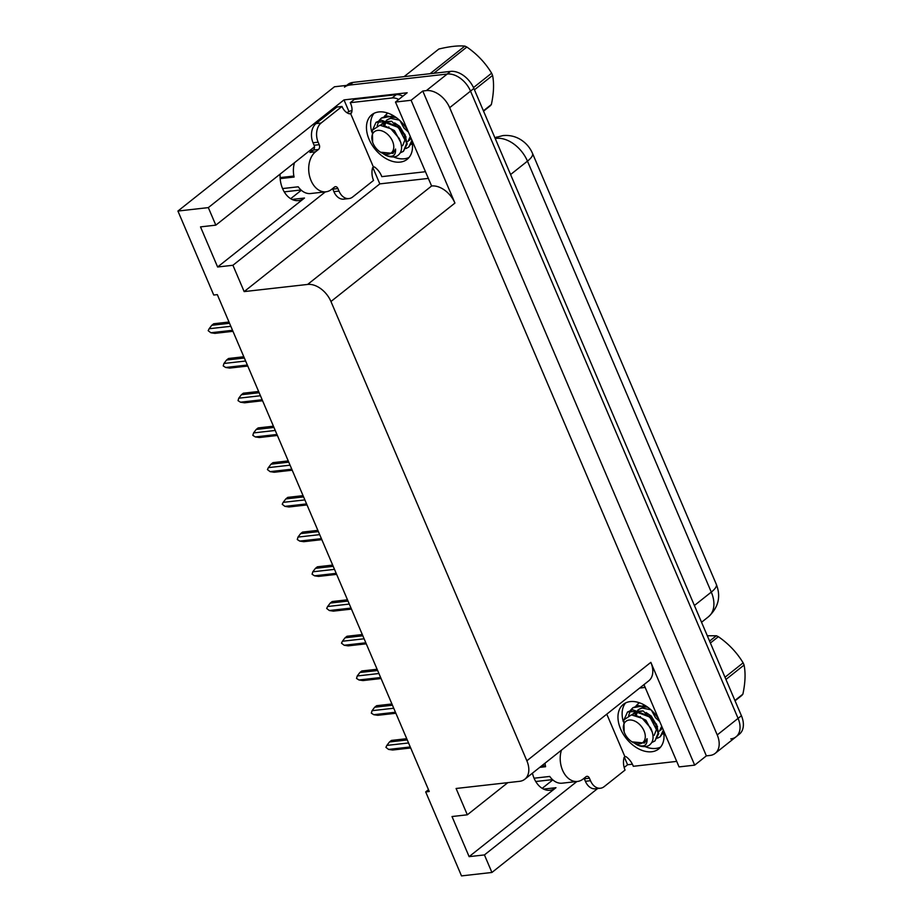 <?xml version="1.0" encoding="UTF-8"?>
<svg xmlns="http://www.w3.org/2000/svg" width="922" height="922" viewBox="0 0 922 922"><rect width="100%" height="100%" fill="white"/><g stroke="black" fill="none" stroke-linecap="round" stroke-linejoin="round"><path stroke-width="1.38" d="M314.471 147.704A22.762 15.743 83.6 0 0 313.872 147.313M404.355 158.78A28.444 18.855 51.6 0 1 393.533 156.924A28.444 18.855 -128.4 0 0 409.091 157.42A28.444 18.855 51.6 0 1 404.355 158.78M371.704 131.639A28.444 18.855 51.6 0 1 374.067 113.302A28.444 18.855 -128.4 0 0 371.704 131.639M655.865 748.422A28.444 18.855 51.6 0 1 645.031 746.578A28.444 18.855 -128.4 0 0 660.59 747.074A28.444 18.855 51.6 0 1 655.865 748.422M623.214 721.292A28.444 18.855 51.6 0 1 625.565 702.956A28.444 18.855 -128.4 0 0 623.214 721.292M428.476 789.693L425.687 791.917L461.507 875.9L491.922 872.466L484.43 854.924L469.125 856.642L555.978 787.688A22.762 15.743 -96.4 0 1 549.973 790.246A22.762 15.743 -96.4 0 1 532.432 773.178M314.483 146.829L215.817 225.152L208.326 207.611L177.923 211.046L334.444 86.772L447.205 74.048A21.333 14.141 51.6 0 1 470.531 91.117L738.084 718.376A21.333 14.141 51.6 0 1 736.044 736.816A21.333 14.141 51.6 0 1 730.789 738.902M428.062 178.442L379.818 183.881L372.845 167.539M348.989 111.597L343.998 99.899L407.167 92.765L395.48 102.042L431.611 185.99A21.333 14.141 -128.4 0 1 454.938 203.071L411.097 100.279L395.48 102.042M632.411 764.211L627.582 764.753L624.355 757.193M643.971 684.62L679.065 766.908L694.681 765.145L650.84 662.353A21.333 14.141 -128.4 0 1 648.8 680.793L524.814 779.228A21.333 14.141 -128.4 0 0 526.854 760.788L330.952 301.506A21.333 14.141 -128.4 0 0 307.625 284.437L244.157 291.594L379.818 183.881M706.367 755.867L422.772 91.013L426.344 90.61A21.333 14.141 51.6 0 1 449.671 107.678L717.224 734.938A21.333 14.141 51.6 0 1 715.184 753.378A21.333 14.141 51.6 0 1 709.928 755.464L706.367 755.867L694.681 765.145M491.922 872.466L597.617 788.552M624.159 767.473L627.582 764.753M208.326 207.611L343.998 99.899M411.097 100.279L422.772 91.013M301.321 190.255L290.684 198.691M552.831 779.897L542.194 788.345M177.923 211.046L213.743 295.028L217.315 294.625L429.26 791.514L425.687 791.917M507.826 782.651L467.327 814.806L456.09 788.483L519.57 781.326A21.333 14.141 -128.4 0 0 524.814 779.228M244.157 291.594L232.92 265.271L325.374 191.868M484.43 854.924L576.884 781.522M215.817 225.152L200.512 226.881L217.615 267L232.92 265.271M469.125 856.642L452.011 816.535L467.327 814.806M280.127 174.097A22.762 15.743 83.6 0 0 298.474 200.593A22.762 15.743 83.6 0 0 304.479 198.034L292.044 199.44M217.615 267L304.479 198.034M344.505 87.129A21.333 14.141 51.6 0 1 349.749 85.043L447.205 74.048A21.333 14.141 51.6 0 1 470.531 91.117L738.084 718.376A21.333 14.141 51.6 0 1 736.044 736.816L715.184 753.378M346.707 85.389L347.848 84.478A21.333 14.141 51.6 0 1 353.091 82.392L450.547 71.397A21.333 14.141 51.6 0 1 473.873 88.466L741.415 715.726A21.333 14.141 51.6 0 1 739.375 734.166L736.044 736.816M232.54 330.307L210.85 332.75L214.895 333.361L232.966 331.321M210.85 332.75L208.188 330.687L209.144 328.739L230.823 326.296M229.013 322.043L213.697 323.772L214.146 324.763L213.697 323.772L211.772 325.293L229.543 323.288M211.772 325.293L209.144 328.739M247.35 365.031L225.66 367.475L229.705 368.085L247.776 366.046M225.66 367.475L223.216 365.919L223.954 363.464L245.632 361.021M228.621 358.474L243.811 356.756L228.506 358.497L228.956 359.488L228.506 358.497L226.582 360.018L244.353 358.013M226.582 360.018L223.954 363.464M262.159 399.756L240.469 402.199L244.514 402.799L262.586 400.759M240.469 402.199L238.026 400.644L238.763 398.189L260.442 395.745M243.431 393.187L258.621 391.481L243.316 393.21L243.765 394.213L243.316 393.21L241.391 394.731L259.163 392.726M241.391 394.731L238.763 398.189M276.969 434.469L255.279 436.924L259.324 437.524L277.395 435.484M255.279 436.924L252.835 435.368L253.573 432.914L275.252 430.459M258.241 427.912L273.431 426.195L258.125 427.935L258.575 428.937L258.125 427.935L256.212 429.456L273.972 427.451M256.212 429.456L253.573 432.914M291.778 469.194L270.088 471.638L274.134 472.248L292.205 470.208M270.088 471.638L267.426 469.575L268.383 467.627L290.061 465.184M273.05 462.637L288.24 460.919L272.935 462.66L273.385 463.662L272.935 462.66L271.022 464.181L288.782 462.176M271.022 464.181L268.383 467.627M658.7 719.148A28.444 18.855 -128.4 0 0 623.307 704.385A28.444 18.855 -128.4 0 0 620.587 728.968A28.444 18.855 -128.4 0 0 658.688 748.952A28.444 18.855 -128.4 0 0 663.195 729.694M561.44 750.151A21.333 14.764 83.6 0 0 562.547 770.193A21.333 14.764 83.6 0 0 577.46 781.453A21.333 14.764 83.6 0 0 583.084 779.055L586 776.739A3.561 2.466 -96.4 0 1 586.945 776.336A3.561 2.466 -96.4 0 1 589.423 778.214L584.317 778.79A3.561 2.466 83.6 0 0 584.064 778.272M577.46 781.453L562.143 783.181A21.333 14.764 -96.4 0 1 549.743 776.439L534.068 778.214M535.74 781.522L552.52 779.62M539.75 767.369L545.594 766.712A21.333 14.764 -96.4 0 1 545.04 763.174M545.386 765.686L541.283 766.147M606.78 714.158L624.932 756.732L624.102 757.388A14.222 9.842 -96.4 0 0 625.047 770.066L604.187 786.627A14.222 9.842 -96.4 0 1 600.429 788.229L595.335 788.806A14.222 9.842 -96.4 0 1 585.389 781.291L584.317 778.79M600.429 788.229A14.222 9.842 -96.4 0 1 590.495 780.715L589.423 778.214M644.835 686.636L643.591 687.616A14.222 9.427 51.6 0 1 645.239 687.593M676.656 761.249A14.222 9.427 51.6 0 1 675.135 761.572L633.299 766.297A14.222 9.427 51.6 0 0 625.957 756.616L624.932 756.732M643.591 687.616L639.638 688.066M407.19 129.495A28.444 18.855 -128.4 0 0 371.797 114.743A28.444 18.855 -128.4 0 0 369.077 139.326A28.444 18.855 -128.4 0 0 407.178 159.299A28.444 18.855 -128.4 0 0 411.685 140.04M312.109 151.047A21.333 14.764 -96.4 0 0 309.919 152.43L313.353 150.055A3.561 2.466 83.6 0 0 314.102 145.261L319.208 144.685A3.561 2.466 -96.4 0 1 318.459 149.479L315.531 151.796A21.333 14.764 83.6 0 0 311.037 180.539A21.333 14.764 83.6 0 0 325.95 191.799A21.333 14.764 83.6 0 0 331.574 189.402L334.49 187.085A3.561 2.466 -96.4 0 1 335.435 186.682A3.561 2.466 -96.4 0 1 337.913 188.561L332.819 189.137A3.561 2.466 83.6 0 0 332.554 188.63M325.95 191.799L310.645 193.528A21.333 14.764 -96.4 0 1 298.232 186.797L282.558 188.561M284.241 191.868L301.01 189.978M280.161 178.626L294.083 177.059A21.333 14.764 -96.4 0 1 294.475 162.71M293.876 176.033L280.104 177.589M319.208 144.685L318.136 142.184A14.222 9.842 -96.4 0 1 321.133 123.018L341.993 106.468A14.222 9.842 -96.4 0 0 349.611 113.844L350.441 113.176L373.433 167.078L372.592 167.746A14.222 9.842 -96.4 0 0 373.537 180.424L352.677 196.985A14.222 9.842 -96.4 0 1 348.931 198.576L343.825 199.152A14.222 9.842 -96.4 0 1 333.891 191.649L332.819 189.137M314.102 145.261L313.031 142.76A14.222 9.842 -96.4 0 1 316.027 123.594L336.887 107.044L341.993 106.468M348.931 198.576A14.222 9.842 -96.4 0 1 338.985 191.073L337.913 188.561M402.891 96.165A14.222 9.427 -128.4 0 0 396.253 94.655L354.417 99.38L350.245 102.688A14.222 9.427 51.6 0 1 351.455 113.06L350.441 113.176M396.253 94.655L392.081 97.974A14.222 9.427 51.6 0 1 398.719 99.472M425.146 171.596A14.222 9.427 51.6 0 1 423.624 171.93L381.789 176.644A14.222 9.427 51.6 0 0 374.447 166.963L373.433 167.078M346.903 112.68A7.111 2.04 156.9 0 1 352.008 110.433M392.081 97.974L350.245 102.688M709.583 641.101L716.325 635.754L707.312 635.765M716.325 635.754A38.401 25.447 51.6 0 1 718.365 636.687L710.401 643.003M725.003 677.244L743.132 662.849C736.932 652.557 728.668 643.833 718.365 636.687M743.132 662.849A38.401 25.447 51.6 0 1 743.628 663.955A38.401 25.447 51.6 0 1 744.077 665.062L725.948 679.456M651.842 742.464L654.897 741L658.066 733.244L655.796 724.623L649.722 716.429L632.757 709.767L627.536 711.98L623.203 721.546M654.897 741L658.7 733.693L656.464 724.104L643.083 710.897L627.536 711.98M647.763 707.243L638.047 705.561L632.838 707.773L630.775 709.963M630.533 710.32L628.666 715.437M645.193 705.526L632.838 707.773M639.315 702.76L636.076 705.756M634.739 743.374L637.16 744.895C644.155 747.442 647.451 745.368 647.06 738.672L644.478 743.04L632.031 741.853A13.553 8.978 51.6 0 1 624.597 733.071A13.553 8.978 51.6 0 1 624.171 731.964A13.553 8.978 51.6 0 1 629.68 719.99A13.553 8.978 51.6 0 1 644.04 730.869A13.553 8.978 51.6 0 1 643.06 742.314A13.553 8.978 51.6 0 1 632.031 741.853M624.171 731.964L623.837 719.875L631.397 714.884L642.219 718.342L650.713 728.08C654.459 736.459 653.733 742.337 648.546 745.702C645.25 747.131 641.447 746.866 637.16 744.895M657.501 738.165L660.198 736.793L663.321 730.236M660.198 736.793L663.644 731.814M662.803 733.958L663.886 733.566M734.915 700.49L742.878 694.162A38.401 25.447 51.6 0 1 741.784 695.453L735.053 700.801M742.878 694.162C745.299 682.902 745.702 673.198 744.077 665.062M651.474 710.309L655.473 717.673L659.749 721.615M640.341 716.544L640.49 717.247M659.484 731.123L661.719 726.225M650.955 709.825L642.208 708.027L638.646 709.433M637.955 709.963L635.016 715.149M654.182 735.33L656.429 729.59L649.918 717.086L636.906 712.233L631.95 714.861M654.827 713.824L657.801 717.754M660.797 730.074L662.434 727.907M647.29 707.036L643.533 706.978L638.716 709.444M638.208 710.009L636.145 715.414M657.57 726.732L651.243 716.037L646.126 712.556M641.989 711.242L638.231 711.185L634.221 712.913L632.446 714.85M652.442 732.437L645.942 720.243L635.811 715.322M644.697 742.855L647.06 738.672M430.044 73.702L464.815 46.1C458.153 45.478 449.498 46.457 438.849 49.027L404.078 76.641M464.815 46.1A38.401 25.447 51.6 0 1 466.855 47.034L433.789 73.287M473.482 87.602L491.622 73.195C485.421 62.903 477.17 54.191 466.855 47.034M491.622 73.195A38.401 25.447 51.6 0 1 492.118 74.302A38.401 25.447 51.6 0 1 492.579 75.42L474.438 89.814M400.332 152.81L403.398 151.346L406.567 143.59L404.285 134.981L398.212 126.787L381.247 120.125L376.038 122.326L371.693 131.904M403.398 151.346L407.19 144.051L404.954 134.451L391.585 121.243L376.038 122.326M396.253 117.59L386.548 115.918L381.328 118.12L379.265 120.321M379.034 120.667L377.167 125.795M393.682 115.884L381.328 118.12M387.805 113.106L384.566 116.114M383.241 153.732L385.65 155.253C392.645 157.789 395.953 155.714 395.55 149.03L392.968 153.386L380.521 152.199A13.553 8.978 51.6 0 1 373.099 143.417A13.553 8.978 51.6 0 1 372.661 142.311A13.553 8.978 51.6 0 1 378.17 130.348A13.553 8.978 51.6 0 1 392.53 141.227A13.553 8.978 51.6 0 1 391.55 152.66A13.553 8.978 51.6 0 1 380.521 152.199M372.661 142.311L372.327 130.221L379.887 125.231L390.709 128.688L399.203 138.427C402.949 146.817 402.223 152.695 397.048 156.06C393.74 157.478 389.948 157.213 385.65 155.253M405.991 148.511L408.688 147.14L411.823 140.593M408.688 147.14L412.134 142.161M411.293 144.305L412.376 143.913M483.405 110.836L491.368 104.509A38.401 25.447 51.6 0 1 490.285 105.8L483.543 111.147M491.368 104.509C493.789 93.249 494.192 83.556 492.579 75.42M399.964 120.655L403.963 128.02L408.25 131.973M388.83 126.89L388.98 127.605M407.973 141.481L410.209 136.571M399.445 120.183L390.698 118.385L387.136 119.779M386.445 120.309L383.517 125.496M402.672 145.688L404.919 139.937L398.408 127.443L385.408 122.591L380.44 125.208M403.329 124.17L406.302 128.1M409.299 140.421L410.924 138.254M395.78 117.382L392.023 117.336L387.205 119.791M386.71 120.367L384.647 125.761M406.06 137.09L399.733 126.383L394.616 122.903M390.49 121.589L386.733 121.543L382.711 123.271L380.947 125.208M400.943 142.783L394.432 130.59L384.313 125.68M393.187 153.202L395.55 149.03M306.588 503.919L284.898 506.362L288.943 506.973L307.014 504.933M284.898 506.362L282.236 504.288L283.192 502.352L304.871 499.908M287.86 497.361L303.061 495.644L287.745 497.384L288.194 498.376L287.745 497.384L285.832 498.906L303.592 496.9M285.832 498.906L283.192 502.352M321.398 538.644L299.719 541.087L303.753 541.687L321.824 539.647M299.719 541.087L297.276 539.531L298.002 537.077L319.68 534.633M302.67 532.075L317.871 530.369L302.554 532.098L303.004 533.1L302.554 532.098L300.641 533.619L318.401 531.625M300.641 533.619L298.002 537.077M336.207 573.357L314.529 575.812L318.563 576.411L336.634 574.371M314.529 575.812L312.085 574.256L312.812 571.801L334.49 569.347M317.479 566.8L332.681 565.082L317.364 566.823L317.813 567.825L317.364 566.823L315.451 568.344L333.211 566.339M315.451 568.344L312.812 571.801M351.017 608.082L329.338 610.525L333.372 611.136L351.443 609.096M329.338 610.525L326.676 608.462L327.621 606.515L349.311 604.071M332.289 601.524L347.49 599.807L332.174 601.547L332.635 602.55L332.174 601.547L330.26 603.069L348.02 601.063M330.26 603.069L327.621 606.515M365.827 642.807L344.148 645.25L348.182 645.861L366.253 643.821M344.148 645.25L341.486 643.187L342.431 641.239L364.121 638.796M362.3 634.543L346.983 636.272L347.444 637.263L346.983 636.272L345.07 637.793L362.83 635.788M345.07 637.793L342.431 641.239M380.636 677.532L358.958 679.975L362.991 680.574L381.074 678.534M358.958 679.975L356.514 678.419L357.24 675.964L378.93 673.521M361.908 670.962L377.11 669.257L361.793 670.986L362.254 671.988L361.793 670.986L359.88 672.507L377.64 670.513M359.88 672.507L357.24 675.964M395.446 712.245L373.767 714.7L377.801 715.299L395.884 713.259M373.767 714.7L371.324 713.144L372.05 710.689L393.74 708.234M391.919 703.982L376.602 705.71L377.063 706.713L376.602 705.71L374.689 707.232L392.449 705.226M374.689 707.232L372.05 710.689M410.255 746.97L388.577 749.425L392.611 750.024L410.693 747.984M388.577 749.425L385.915 747.35L386.86 745.402L408.55 742.959M391.527 740.412L406.729 738.695L391.412 740.435L391.873 741.438L391.412 740.435L389.499 741.956L407.259 739.951M389.499 741.956L386.86 745.402M555.978 787.688L543.554 789.094M717.224 734.938L741.415 715.726M449.671 107.678L473.873 88.466M426.344 90.61L450.547 71.397M330.952 301.506L454.938 203.071M526.854 760.788L650.84 662.353M307.625 284.437L431.611 185.99M494.872 137.712L502.928 135.58C509.417 134.981 515.306 136.318 520.607 139.591C526.024 142.979 529.989 147.578 532.513 153.386A24.894 7.134 156.9 0 1 527.465 161.143A28.444 18.855 -128.4 0 0 496.37 138.381A28.444 18.855 -128.4 0 0 495.229 138.542M496.808 137.009A24.894 18.198 70.1 0 0 494.941 137.862M694.404 605.5L711.288 592.097A24.894 7.134 -23.1 0 0 716.325 584.352C721.073 596.557 718.492 607.333 708.569 616.68A28.444 18.855 -128.4 0 0 711.288 592.097L527.465 161.143L510.581 174.546M353.091 82.392L349.749 85.043M585.389 781.291L590.495 780.715M315.531 151.796L310.437 152.372M333.891 191.649L338.985 191.073M318.136 142.184L313.031 142.76M321.133 123.018L316.027 123.594M318.459 149.479L313.353 150.055M532.513 153.386L716.325 584.352M708.569 616.68L701.55 622.258M229.002 322.032L213.812 323.749M313.019 150.321L309.596 150.701M638.139 703.567L638.808 703.037M632.895 713.962L634.221 712.913M386.629 113.913L387.298 113.383M381.397 124.32L382.711 123.271M362.3 634.532L347.098 636.249M391.919 703.97L376.718 705.687"/></g></svg>
